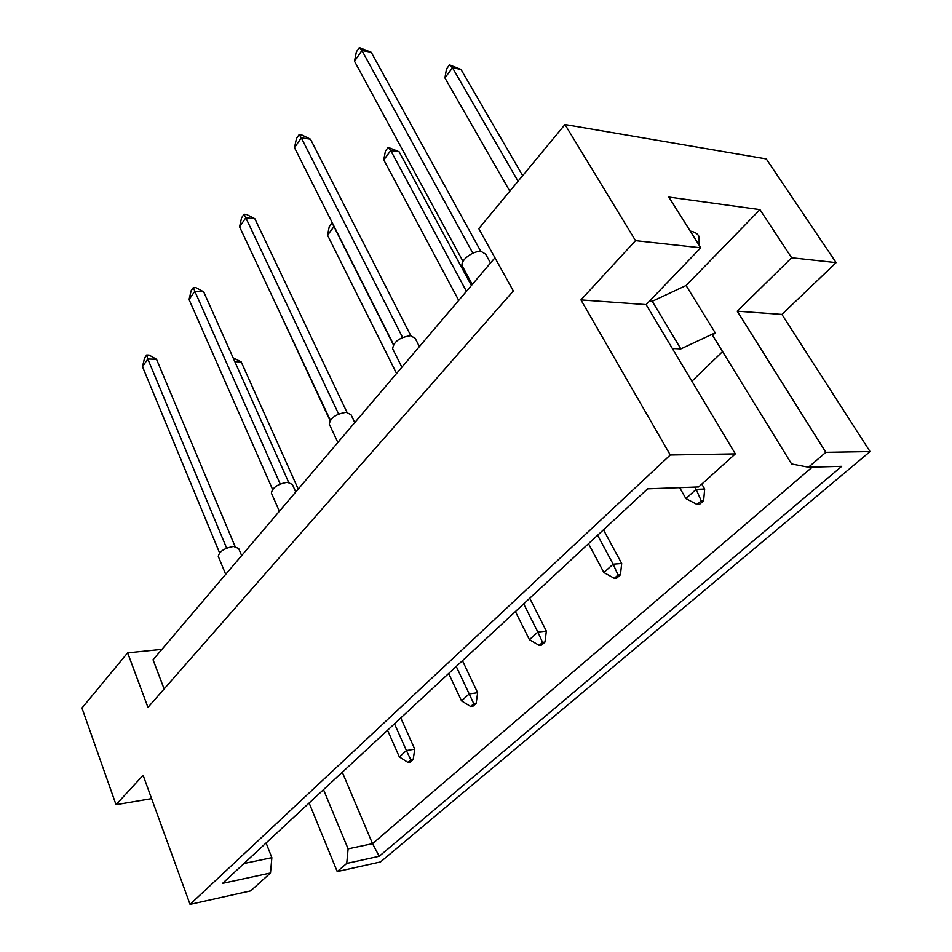 <?xml version="1.0" encoding="UTF-8"?>
<svg xmlns="http://www.w3.org/2000/svg" width="952" height="952" viewBox="0 0 952 952"><rect width="100%" height="100%" fill="white"/><g stroke="black" fill="none" stroke-linecap="round" stroke-linejoin="round"><path stroke-width="1.43" d="M690.259 231.134C694.71 231.824 697.649 233.656 699.089 236.62L699.161 245.283M693.425 255.41L685.607 263.549M266.084 842.96L271.855 857.669L270.499 872.984L250.638 890.882L190.055 904.4L143.109 775.297L116.025 804.702L151.594 798.633M722.568 351.585L691.914 381.228M672.362 348.515L680.835 348.908L715.214 332.819L712.608 335.378L791.588 463.957L808.474 467.23L841.711 466.337L379.229 856.264L346.73 863.416L337.222 871.568L380.526 861.917L870.045 451.569L825.836 452.331L808.474 467.23M836.106 262.621L791.636 257.754L737.229 311.197L781.913 314.434L836.106 262.621L766.265 158.924L564.976 124.534L478.796 228.647L513.33 290.955L147.965 707.395L127.639 652.846L81.955 708.038L116.025 804.702M270.499 872.984L222.566 883.361L647.598 488.84L698.661 486.948L735.337 453.878L670.279 454.997L190.055 904.4M649.502 301.106L652.251 301.308L686.083 285.493L759.946 209.642L668.839 197.076L700.743 247.794L635.519 240.654L580.946 299.904L646.122 304.616L735.337 453.878M580.946 299.904L670.279 454.997M737.229 311.197L825.836 452.331M781.913 314.434L870.045 451.569M309.126 803.012L337.222 871.568M759.946 209.642L791.636 257.754M635.519 240.654L564.976 124.534M161.923 649.335L127.639 652.846M700.743 247.794L646.122 304.616M164.125 688.974L153.046 659.772L494.945 257.79M342.292 772.227L372.529 843.65L812.246 467.123M323.502 789.672L348.111 848.851L372.529 843.65L379.229 856.264M346.73 863.416L348.111 848.851M243.962 863.5L271.855 857.669M686.083 285.493L715.214 332.819M652.251 301.308L680.835 348.908M218.508 556.944L218.282 556.373C219.353 551.446 224.446 548.138 233.549 546.436L238.655 548.483L241.641 555.599M226.647 548.162L147.798 359.011L142.491 366.663L219.591 552.922M235.073 546.448L156.509 359.273L147.798 359.011L146.679 355.001L149.107 355.072L156.509 359.273M142.491 366.663L144.561 358.059L146.679 355.001M298.214 489.09L241.201 361.891L234.846 361.7M233.121 357.821L241.201 361.891M407.992 762.433L410.336 762.028L413.18 759.494L410.836 759.898L407.992 762.433L399.352 756.923L406.421 750.557L410.836 759.898M394.485 723.782L406.421 750.557L414.763 749.153L413.18 759.494M387.535 730.232L399.352 756.923M414.763 749.153L400.78 717.939M271.653 493.707L271.391 493.088C272.45 487.555 277.805 483.961 287.433 482.271L292.419 484.508L295.751 491.982M280.209 484.009L194.827 291.276L189.067 299.559L272.57 489.411M288.646 482.307L203.68 291.836L194.827 291.276L193.399 287.456L195.886 287.611L203.68 291.836M189.067 299.559L191.114 290.765L193.399 287.456M329.606 424.83L329.285 424.152C330.332 417.916 335.973 413.977 346.183 412.311L351.014 414.715L354.775 422.593M338.626 414.037L245.818 217.806L239.571 226.814L330.32 420.225M347.004 412.347L254.838 218.71L245.818 217.806L244.057 214.224L246.58 214.486L254.838 218.71M239.571 226.814L241.57 217.829L244.057 214.224M393.021 349.527L392.652 348.789C393.664 341.708 399.614 337.353 410.514 335.711L415.132 338.246L419.404 346.599M402.565 337.436L301.308 137.861L294.501 147.667L393.533 344.541M410.824 335.735L310.471 139.159L301.308 137.861L299.166 134.577L301.724 134.934L310.471 139.159M294.501 147.667L296.453 138.492L299.166 134.577M462.731 266.846L462.303 266.072C459.649 260.765 473.144 250.328 481.248 251.495L485.603 254.113L490.506 263.002M472.858 253.208L361.938 50.527L354.489 61.261L463.017 261.407M480.867 251.471L371.232 52.3L361.938 50.527L359.332 47.6L371.232 52.3M354.489 61.261L356.369 51.884L359.332 47.6M275.937 304.331L330.058 420.629M275.806 304.045L275.675 304.688M470.693 706.491L473.049 706.146L476.155 703.373L473.787 703.73L470.693 706.491L461.518 700.886L469.217 693.937L473.787 703.73M456.246 666.459L469.217 693.937L477.654 692.723L476.155 703.373M448.666 673.492L461.518 700.886M477.654 692.723L462.446 660.7M393.378 344.803L333.95 226.624L327.548 235.203L396.556 373.47M334.235 226.659L331.808 223.149L332.51 223.22M327.548 235.203L329.261 226.576L331.808 223.149M539.189 645.385L541.569 645.099L544.96 642.076L542.58 642.362L539.189 645.385L529.419 639.673L537.844 632.068L542.58 642.362M523.671 603.865L537.844 632.068L546.353 631.093L544.96 642.076M515.389 611.565L529.419 639.673M546.353 631.093L529.728 598.237M466.42 291.324L390.725 150.571L383.763 159.888L458.709 300.392M471.395 285.481L399.102 151.761L390.725 150.571L388.19 147.358L399.102 151.761M383.763 159.888L385.417 151.071L388.19 147.358M614.326 578.352L616.717 578.15L620.442 574.818L618.05 575.032L614.326 578.352L603.877 572.545L613.147 564.179L618.05 575.032M597.594 535.25L613.147 564.179L621.692 563.501L620.442 574.818M588.491 543.699L603.877 572.545M621.692 563.501L603.473 529.8M518.055 181.225L452.498 67.806L444.917 77.957L509.796 191.197M522.672 175.644L460.97 69.425L452.498 67.806L449.511 64.914L460.97 69.425M444.917 77.957L446.488 68.972L449.511 64.914M697.114 504.5L699.506 504.382L703.623 500.716L701.231 500.823L697.114 504.5L685.904 498.586L696.15 489.352L701.231 500.823M694.841 487.091L696.15 489.352L704.682 489.03L703.623 500.716M679.645 487.65L685.904 498.586M704.682 489.03L701.814 484.092M699.089 236.62L698.054 234.977M218.282 556.373L225.695 574.353M271.391 493.088L279.364 511.26M329.285 424.152L337.865 442.478M392.652 348.789L401.887 367.198M462.303 266.072L472.263 284.458"/></g></svg>

